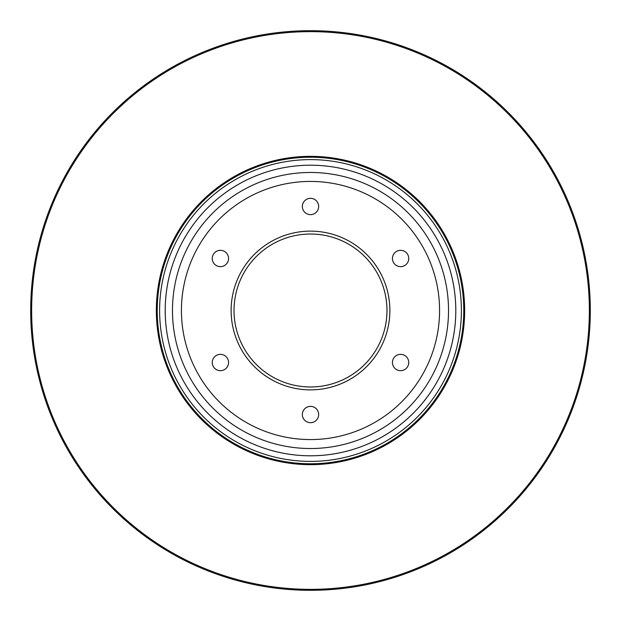 <?xml version="1.0" encoding="UTF-8"?>
<svg xmlns="http://www.w3.org/2000/svg" width="621" height="621" viewBox="0 0 621 621"><rect width="100%" height="100%" fill="white"/><g stroke="black" fill="none" stroke-linecap="round" stroke-linejoin="round"><path stroke-width="0.93" d="M303.343 202.562A8.158 8.158 0 0 1 314.412 199.318A8.158 8.158 0 0 1 317.657 210.387A8.158 8.158 0 0 1 306.588 213.632A8.158 8.158 0 0 1 303.343 202.562M248.625 197.23A129.067 129.067 0 0 1 423.77 248.625A129.067 129.067 0 0 1 372.375 423.77A129.067 129.067 0 0 1 197.23 372.375A129.067 129.067 0 0 1 248.625 197.23M244.325 189.374A138.025 138.025 0 0 1 431.626 244.325A138.025 138.025 0 0 1 376.675 431.626A138.025 138.025 0 0 1 189.374 376.675A138.025 138.025 0 0 1 244.325 189.374M384.407 445.785A154.155 154.155 0 0 0 445.785 236.593A154.155 154.155 0 0 0 236.593 175.215A154.155 154.155 0 0 0 175.215 384.407A154.155 154.155 0 0 0 384.407 445.785M400.398 250.333A8.158 8.158 0 0 1 408.742 258.297A8.158 8.158 0 0 1 400.778 266.642A8.158 8.158 0 0 1 392.433 258.678A8.158 8.158 0 0 1 400.398 250.333M407.555 358.27A8.158 8.158 0 0 1 404.83 369.479A8.158 8.158 0 0 1 393.621 366.755A8.158 8.158 0 0 1 396.345 355.546A8.158 8.158 0 0 1 407.555 358.27M317.657 418.438A8.158 8.158 0 0 1 306.588 421.682A8.158 8.158 0 0 1 303.343 410.613A8.158 8.158 0 0 1 314.412 407.368A8.158 8.158 0 0 1 317.657 418.438M220.602 370.667A8.158 8.158 0 0 1 212.258 362.703A8.158 8.158 0 0 1 220.222 354.358A8.158 8.158 0 0 1 228.567 362.322A8.158 8.158 0 0 1 220.602 370.667M213.445 262.73A8.158 8.158 0 0 1 216.17 251.521A8.158 8.158 0 0 1 227.379 254.245A8.158 8.158 0 0 1 224.655 265.454A8.158 8.158 0 0 1 213.445 262.73M272.448 240.847A79.364 79.364 0 0 0 240.847 348.552A79.364 79.364 0 0 0 348.552 380.153A79.364 79.364 0 0 0 380.153 272.448A79.364 79.364 0 0 0 272.448 240.847M347.162 377.615A76.476 76.476 0 0 0 377.615 273.838A76.476 76.476 0 0 0 273.838 243.385A76.476 76.476 0 0 0 243.385 347.162A76.476 76.476 0 0 0 347.162 377.615M444.186 555.221A278.852 278.852 0 0 0 555.221 176.814A278.852 278.852 0 0 0 176.814 65.779A278.852 278.852 0 0 0 65.779 444.186A278.852 278.852 0 0 0 444.186 555.221M444.652 556.059A279.815 279.815 0 0 0 556.059 176.348A279.815 279.815 0 0 0 176.348 64.941A279.815 279.815 0 0 0 64.941 444.652A279.815 279.815 0 0 0 444.652 556.059M240.839 182.993A145.291 145.291 0 0 1 438.007 240.839A145.291 145.291 0 0 1 380.161 438.007A145.291 145.291 0 0 1 182.993 380.161A145.291 145.291 0 0 1 240.839 182.993M382.839 442.92A150.895 150.895 0 0 0 442.92 238.161A150.895 150.895 0 0 0 238.161 178.08A150.895 150.895 0 0 0 178.08 382.839A150.895 150.895 0 0 0 382.839 442.92M383.98 445.009A153.271 153.271 0 0 0 445.009 237.02A153.271 153.271 0 0 0 237.02 175.991A153.271 153.271 0 0 0 175.991 383.98A153.271 153.271 0 0 0 383.98 445.009"/></g></svg>
